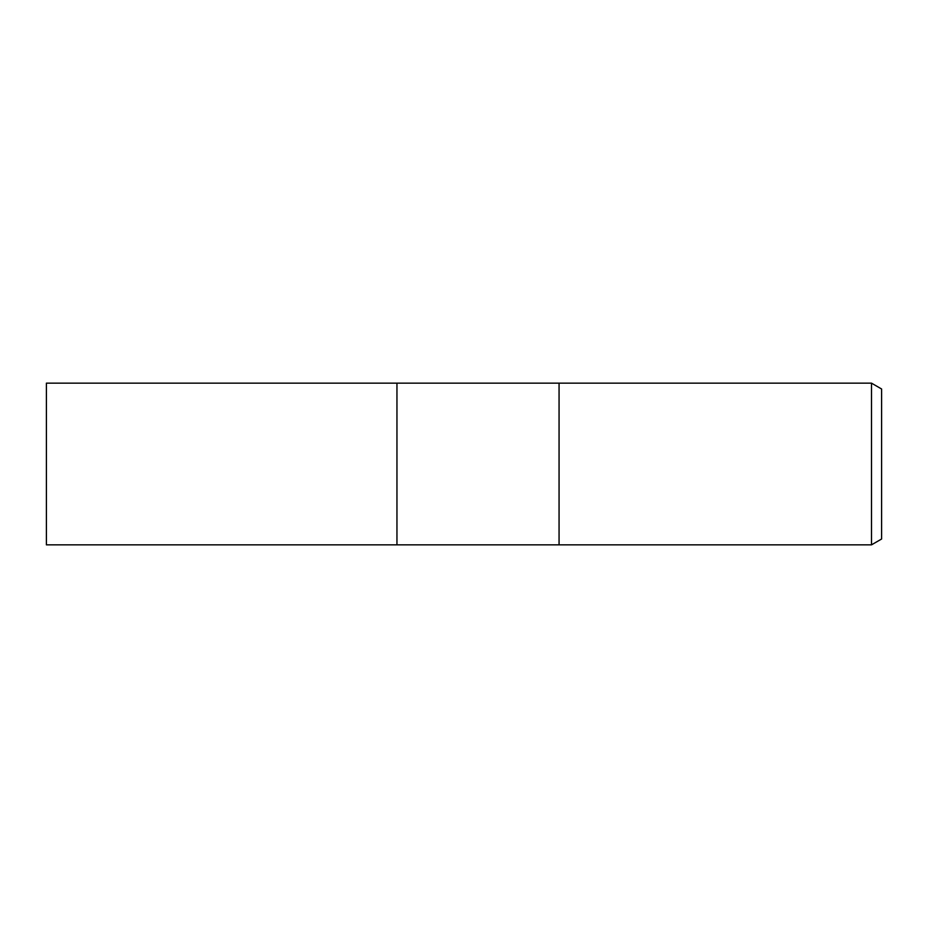 <?xml version="1.0" encoding="UTF-8"?>
<svg xmlns="http://www.w3.org/2000/svg" width="928" height="928" viewBox="0 0 928 928"><rect width="100%" height="100%" fill="white"/><g stroke="black" fill="none" stroke-linecap="round" stroke-linejoin="round"><path stroke-width="0.7" stroke-dasharray="4.64 3.48" d="M881.6 388.994L881.6 539.006M871.496 383.148L871.496 544.852M396.952 383.16L396.952 544.84L396.952 383.16M46.4 383.148L46.4 544.852"/><path stroke-width="1.39" d="M559.062 544.84L396.952 544.84L396.952 383.16L871.496 383.148L881.6 388.994L881.6 539.006L871.496 544.852L559.062 544.852L559.062 383.16L559.062 544.852M871.496 544.852L871.496 383.148M396.952 544.84L46.4 544.852L46.4 383.148L396.952 383.16L396.952 544.84"/></g></svg>

